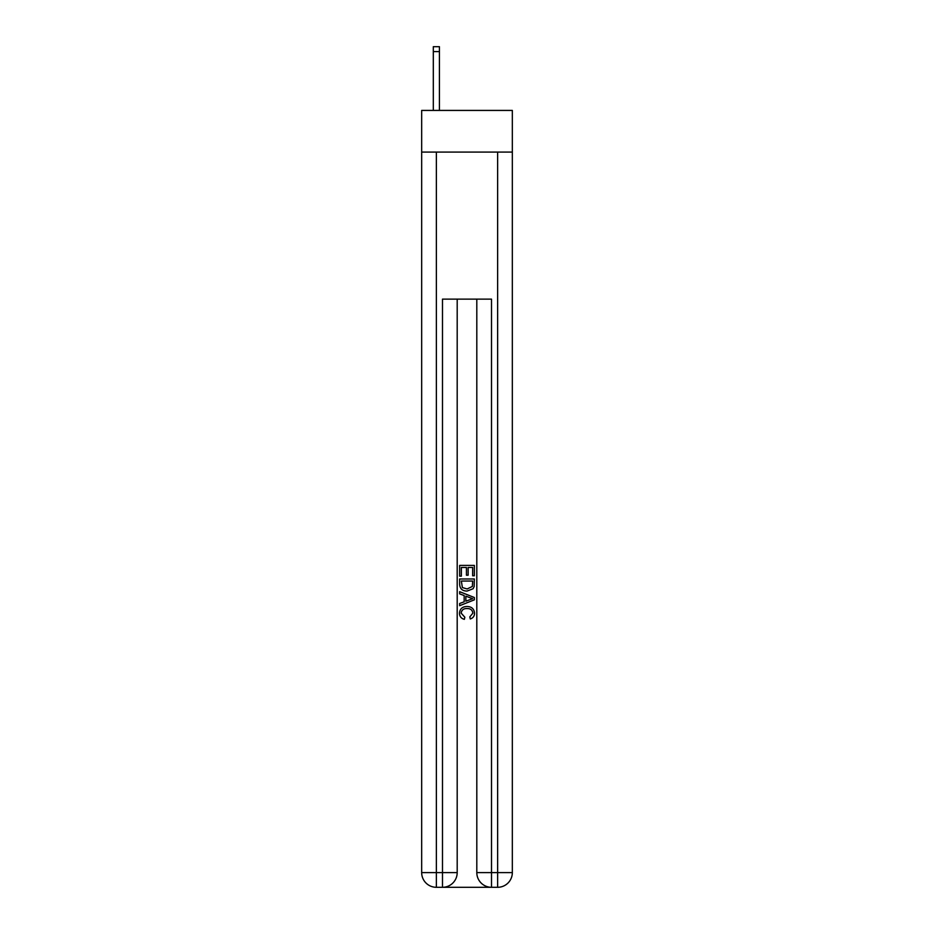 <?xml version="1.0" encoding="UTF-8"?>
<svg xmlns="http://www.w3.org/2000/svg" width="934" height="934" viewBox="0 0 934 934"><rect width="100%" height="100%" fill="white"/><g stroke="black" fill="none" stroke-linecap="round" stroke-linejoin="round"><path stroke-width="1.4" d="M512.334 152.079L512.334 110.422L421.666 110.422L421.666 152.079L512.334 152.079L512.334 872.601L497.635 872.601L497.635 152.079M443.592 887.3L490.408 887.3M476.807 299.125L476.807 872.601A14.699 14.699 0 0 0 491.506 887.3L491.506 872.601L476.807 872.601A14.699 14.699 0 0 0 491.506 887.3L497.635 887.3L497.635 872.601L491.506 872.601L491.506 299.125L442.494 299.125L442.494 872.601L421.666 872.601L421.666 152.079M457.193 299.125L457.193 872.601A14.699 14.699 0 0 1 442.494 887.3L436.365 887.3A14.699 14.699 0 0 1 421.666 872.601A14.699 14.699 0 0 0 436.365 887.3L436.365 152.079M497.635 887.3A14.699 14.699 0 0 0 512.334 872.601A14.699 14.699 0 0 1 497.635 887.3M459.645 576.15L459.645 565.409L474.355 565.409L474.355 575.776L472.651 575.776L472.651 567.475L468.132 567.475L468.132 575.204L466.44 575.204L466.44 567.475L461.349 567.475L461.349 576.15L459.645 576.15M459.645 584.24L459.645 578.975L474.355 578.975L474.145 586.61L473.094 588.747L467.082 591.047C462.377 591.059 459.902 588.794 459.645 584.24M461.349 581.053L462.388 587.556L467.117 588.969L472.347 586.459L472.651 581.053L461.349 581.053M459.645 593.872L459.645 591.677L474.355 597.515L474.355 599.85L459.645 605.687L459.645 603.492L464.175 601.811L464.175 595.542L459.645 593.872M469.942 597.678L465.868 596.172L465.868 601.192L472.651 598.682L469.942 597.678M461.151 613.124L464.84 617.246L464.35 619.324C461.244 618.506 459.61 616.51 459.458 613.323C459.855 608.805 462.412 606.528 467.105 606.505C471.623 606.598 474.11 608.863 474.542 613.276C474.46 616.183 473.036 618.074 470.269 618.95L469.825 616.872L472.849 613.183C472.406 609.995 470.502 608.466 467.117 608.571C463.673 608.396 461.688 609.914 461.151 613.124M439.424 110.422L439.424 51.604L433.306 51.604L433.306 46.7L439.424 46.7L439.424 51.604M433.306 110.422L433.306 51.604M457.193 872.601L442.494 872.601L442.494 887.3A14.699 14.699 0 0 0 457.193 872.601"/></g></svg>

